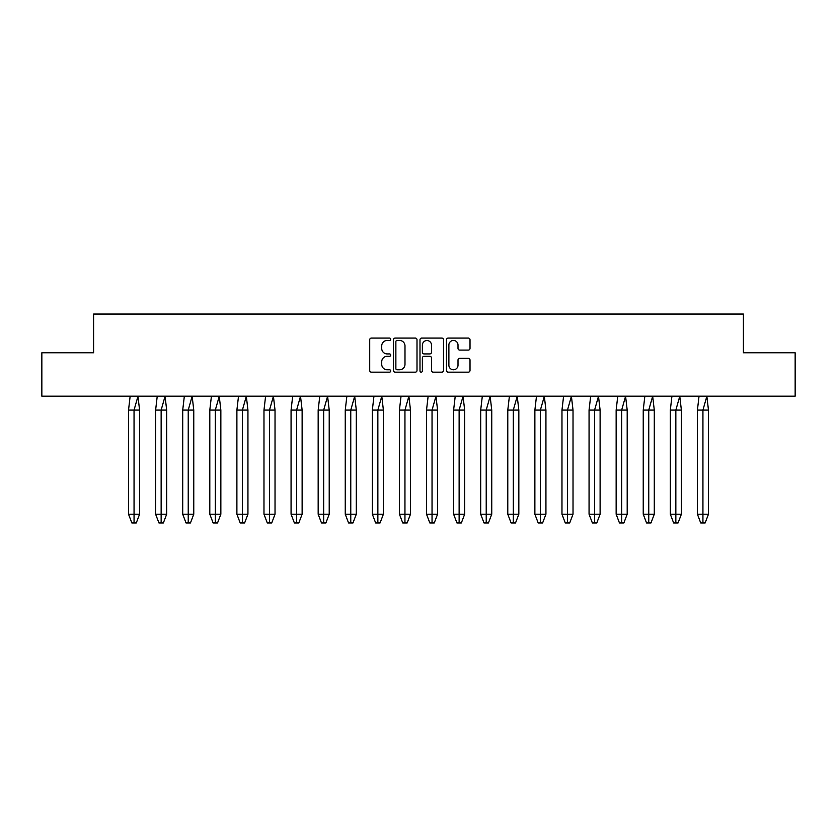 <?xml version="1.0" encoding="UTF-8"?>
<svg xmlns="http://www.w3.org/2000/svg" width="837" height="837" viewBox="0 0 837 837"><rect width="100%" height="100%" fill="white"/><g stroke="black" fill="none" stroke-linecap="round" stroke-linejoin="round"><path stroke-width="1.26" d="M390.712 339.267A1.193 1.193 0 0 0 389.519 338.075L371.408 338.075A1.705 1.705 0 0 0 369.713 339.78L369.713 370.456A1.705 1.705 0 0 0 371.408 372.162L389.519 372.162A1.193 1.193 0 0 0 390.712 370.969A1.193 1.193 0 0 0 389.519 369.776L387.175 369.776A5.451 5.451 0 0 1 381.724 364.325L381.724 361.762A5.451 5.451 0 0 1 387.175 356.311L389.519 356.311A1.193 1.193 0 0 0 390.712 355.118A1.193 1.193 0 0 0 389.519 353.925L387.175 353.925A5.451 5.451 0 0 1 381.724 348.474L381.724 345.911A5.451 5.451 0 0 1 387.175 340.46L389.519 340.46A1.193 1.193 0 0 0 390.712 339.267M468.312 350.086A1.705 1.705 0 0 0 470.017 348.38L470.017 339.78A1.705 1.705 0 0 0 468.312 338.075L448.203 338.075A1.705 1.705 0 0 0 446.498 339.78L446.498 370.456A1.705 1.705 0 0 0 448.203 372.162L468.312 372.162A1.705 1.705 0 0 0 470.017 370.456L470.017 360.056A1.705 1.705 0 0 0 468.312 358.351L459.701 358.351A1.705 1.705 0 0 0 458.006 360.056L458.006 365.214A4.562 4.562 0 0 1 453.445 369.776A4.562 4.562 0 0 1 448.883 365.214L448.883 345.022A4.562 4.562 0 0 1 453.445 340.46A4.562 4.562 0 0 1 458.006 345.022L458.006 348.38A1.705 1.705 0 0 0 459.701 350.086L468.312 350.086M743.402 352.775L795.15 352.775L795.15 396.183L41.85 396.183L41.85 352.775L93.598 352.775L93.598 314.053L743.402 314.053L743.402 352.775M417.004 339.78A1.705 1.705 0 0 0 415.309 338.075L395.19 338.075A1.705 1.705 0 0 0 393.484 339.78L393.484 370.456A1.705 1.705 0 0 0 395.19 372.162L415.309 372.162A1.705 1.705 0 0 0 417.004 370.456L417.004 339.78M421.691 338.075L441.81 338.075A1.705 1.705 0 0 1 443.516 339.78L443.516 370.456A1.705 1.705 0 0 1 441.81 372.162L433.2 372.162A1.705 1.705 0 0 1 431.494 370.456L431.494 358.016A1.705 1.705 0 0 0 429.789 356.311L424.087 356.311A1.705 1.705 0 0 0 422.382 358.016L422.382 370.969A1.193 1.193 0 0 1 421.189 372.162A1.193 1.193 0 0 1 419.996 370.969L419.996 339.78A1.705 1.705 0 0 1 421.691 338.075M397.062 340.46A1.193 1.193 0 0 0 395.87 341.653L395.87 368.583A1.193 1.193 0 0 0 397.062 369.776L399.542 369.776A5.451 5.451 0 0 0 404.993 364.325L404.993 345.911A5.451 5.451 0 0 0 399.542 340.46L397.062 340.46M431.494 345.106A4.562 4.562 0 0 0 426.933 340.544A4.562 4.562 0 0 0 422.382 345.106L422.382 352.22A1.705 1.705 0 0 0 424.087 353.925L429.789 353.925A1.705 1.705 0 0 0 431.494 352.22L431.494 345.106M128.532 410.078L128.532 514.2L139.58 514.2L136.274 522.947L134.056 522.947L134.046 410.078L139.58 410.078L137.969 396.267L134.046 410.078L128.532 410.078L130.143 396.267L137.959 396.267M139.58 514.2L139.58 410.078M128.532 514.2L131.848 522.947L134.056 522.947M155.619 410.078L155.619 514.2L166.678 514.2L163.361 522.947L161.143 522.947L161.143 410.078L166.678 410.078L165.067 396.267L161.143 410.078L155.619 410.078L157.23 396.267L165.046 396.267M166.678 514.2L166.678 410.078M155.619 514.2L158.936 522.947L161.143 522.947M182.717 410.078L182.717 514.2L193.765 514.2L190.449 522.947L188.231 522.947L188.231 410.078L193.765 410.078L192.154 396.267L188.231 410.078L182.717 410.078L184.328 396.267L192.144 396.267M193.765 514.2L193.765 410.078M182.717 514.2L186.023 522.947L188.231 522.947M209.805 410.078L209.805 514.2L220.853 514.2L217.536 522.947L215.329 522.947L215.318 410.078L220.853 410.078L219.242 396.267L215.318 410.078L209.805 410.078L211.416 396.267L219.231 396.267M220.853 514.2L220.853 410.078M209.805 514.2L213.121 522.947L215.329 522.947M236.892 410.078L236.892 514.2L247.94 514.2L244.624 522.947L242.416 522.947L242.406 410.078L247.94 410.078L246.329 396.267L242.406 410.078L236.892 410.078L238.503 396.267L246.319 396.267M247.94 514.2L247.94 410.078M236.892 514.2L240.209 522.947L242.416 522.947M263.979 410.078L263.979 514.2L275.028 514.2L271.722 522.947L269.504 522.947L269.493 410.078L275.028 410.078L273.417 396.267L269.493 410.078L263.979 410.078L265.591 396.267L273.406 396.183M275.028 514.2L275.028 410.078M263.979 514.2L267.296 522.947L269.504 522.947M291.067 410.078L291.067 514.2L302.126 514.2L298.809 522.947L296.591 522.947L296.591 410.078L302.126 410.078L300.514 396.267L296.591 410.078L291.067 410.078L292.678 396.267L300.493 396.183M302.126 514.2L302.126 410.078M291.067 514.2L294.383 522.947L296.591 522.947M318.165 410.078L318.165 514.2L329.213 514.2L325.896 522.947L323.678 522.947L323.678 410.078L329.213 410.078L327.602 396.267L323.678 410.078L318.165 410.078L319.776 396.267L327.591 396.267M329.213 514.2L329.213 410.078M318.165 514.2L321.481 522.947L323.678 522.947M345.252 410.078L345.252 514.2L356.3 514.2L352.984 522.947L350.776 522.947L350.766 410.078L356.3 410.078L354.689 396.267L350.766 410.078L345.252 410.078L346.863 396.267L354.679 396.267M356.3 514.2L356.3 410.078M345.252 514.2L348.569 522.947L350.776 522.947M372.339 410.078L372.339 514.2L383.388 514.2L380.071 522.947L377.864 522.947L377.853 410.078L383.388 410.078L381.777 396.267L377.853 410.078L372.339 410.078L373.951 396.267L381.766 396.267M383.388 514.2L383.388 410.078M372.339 514.2L375.656 522.947L377.864 522.947M399.427 410.078L399.427 514.2L410.486 514.2L407.169 522.947L404.951 522.947L404.951 410.078L410.486 410.078L408.864 396.267L404.951 410.078L399.427 410.078L401.038 396.267L408.854 396.267M410.486 514.2L410.486 410.078M399.427 514.2L402.743 522.947L404.951 522.947M426.514 410.078L426.514 514.2L437.573 514.2L434.257 522.947L432.038 522.947L432.038 410.078L437.573 410.078L435.962 396.267L432.038 410.078L426.514 410.078L428.136 396.267L435.941 396.183M437.573 514.2L437.573 410.078M426.514 514.2L429.831 522.947L432.038 522.947M453.612 410.078L453.612 514.2L464.661 514.2L461.344 522.947L459.126 522.947L459.126 410.078L464.661 410.078L463.049 396.267L459.126 410.078L453.612 410.078L455.223 396.267L463.039 396.183M464.661 514.2L464.661 410.078M453.612 514.2L456.929 522.947L459.126 522.947M480.7 410.078L480.7 514.2L491.748 514.2L488.431 522.947L486.224 522.947L486.213 410.078L491.748 410.078L490.137 396.267L486.213 410.078L480.7 410.078L482.311 396.267L490.126 396.267M491.748 514.2L491.748 410.078M480.7 514.2L484.016 522.947L486.224 522.947M507.787 410.078L507.787 514.2L518.835 514.2L515.519 522.947L513.311 522.947L513.301 410.078L518.835 410.078L517.224 396.267L513.301 410.078L507.787 410.078L509.398 396.267L517.214 396.267M518.835 514.2L518.835 410.078M507.787 514.2L511.104 522.947L513.311 522.947M534.874 410.078L534.874 514.2L545.933 514.2L542.617 522.947L540.399 522.947L540.399 410.078L545.933 410.078L544.322 396.267L540.399 410.078L534.874 410.078L536.486 396.267L544.301 396.267M545.933 514.2L545.933 410.078M534.874 514.2L538.191 522.947L540.399 522.947M561.972 410.078L561.972 514.2L573.021 514.2L569.704 522.947L567.486 522.947L567.486 410.078L573.021 410.078L571.409 396.267L567.486 410.078L561.972 410.078L563.583 396.267L571.389 396.267M573.021 514.2L573.021 410.078M561.972 514.2L565.278 522.947L567.486 522.947M589.06 410.078L589.06 514.2L600.108 514.2L596.791 522.947L594.584 522.947L594.573 410.078L600.108 410.078L598.497 396.267L594.573 410.078L589.06 410.078L590.671 396.267L598.486 396.267M600.108 514.2L600.108 410.078M589.06 514.2L592.376 522.947L594.584 522.947M616.147 410.078L616.147 514.2L627.195 514.2L623.879 522.947L621.671 522.947L621.661 410.078L627.195 410.078L625.584 396.267L621.661 410.078L616.147 410.078L617.758 396.267L625.574 396.183M627.195 514.2L627.195 410.078M616.147 514.2L619.464 522.947L621.671 522.947M643.234 410.078L643.234 514.2L654.283 514.2L650.977 522.947L648.759 522.947L648.748 410.078L654.283 410.078L652.672 396.267L648.748 410.078L643.234 410.078L644.846 396.267L652.661 396.267M654.283 514.2L654.283 410.078M643.234 514.2L646.551 522.947L648.759 522.947M670.322 410.078L670.322 514.2L681.381 514.2L678.064 522.947L675.846 522.947L675.846 410.078L681.381 410.078L679.77 396.267L675.846 410.078L670.322 410.078L671.933 396.267L679.749 396.267M681.381 514.2L681.381 410.078M670.322 514.2L673.639 522.947L675.846 522.947M697.42 410.078L697.42 514.2L708.468 514.2L705.152 522.947L702.934 522.947L702.934 410.078L708.468 410.078L706.857 396.267L702.934 410.078L697.42 410.078L699.031 396.267L706.846 396.267M708.468 514.2L708.468 410.078M697.42 514.2L700.726 522.947L702.934 522.947"/></g></svg>
